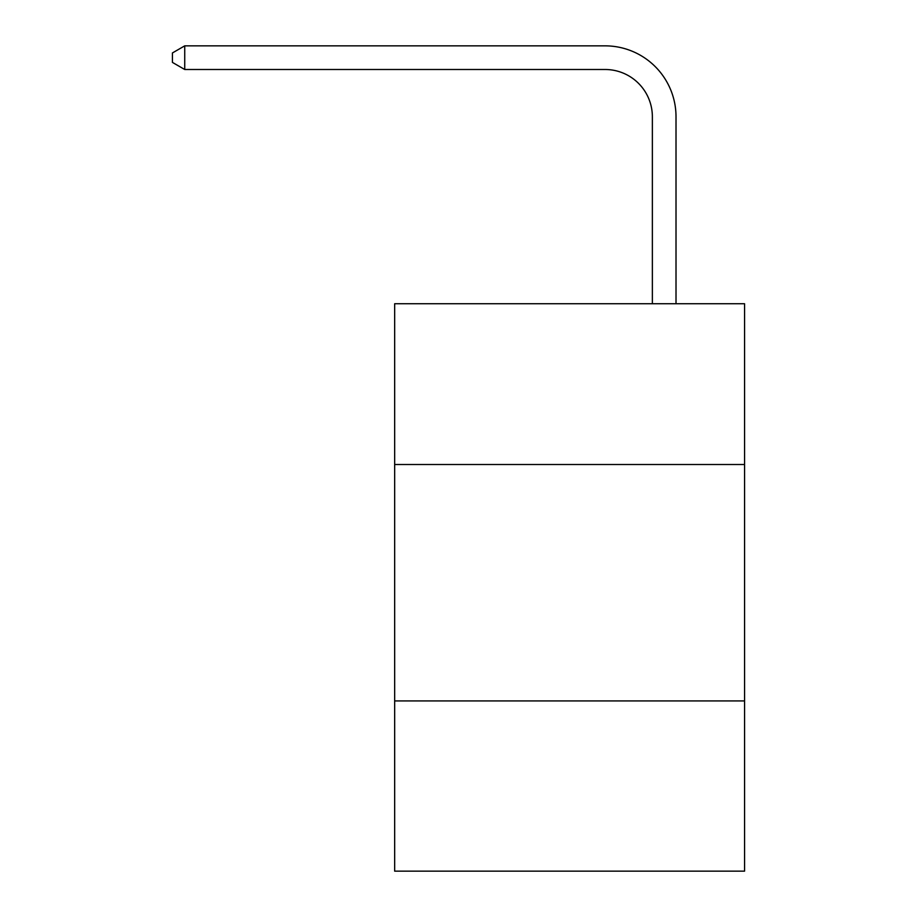 <?xml version="1.0" encoding="UTF-8"?>
<svg xmlns="http://www.w3.org/2000/svg" width="917" height="917" viewBox="0 0 917 917"><rect width="100%" height="100%" fill="white"/><g stroke="black" fill="none" stroke-linecap="round" stroke-linejoin="round"><path stroke-width="1.38" d="M744.57 464.506L744.57 303.733L394.665 303.733L394.665 464.506L744.57 464.506L744.57 871.15L394.665 871.15L394.665 464.506M744.57 700.932L394.665 700.932M652.365 303.733L652.365 116.78A47.283 47.283 0 0 0 605.082 69.497L184.73 69.497L172.43 62.402L172.43 52.945L184.73 45.85L605.082 45.85A70.93 70.93 0 0 1 676.012 116.78L676.012 303.733M652.365 116.78A47.283 47.283 0 0 0 605.082 69.497A47.283 47.283 0 0 1 652.365 116.78A47.283 47.283 0 0 0 605.082 69.497A47.283 47.283 0 0 1 652.365 116.78A47.283 47.283 0 0 0 605.082 69.497A47.283 47.283 0 0 1 652.365 116.78A47.283 47.283 0 0 0 605.082 69.497A47.283 47.283 0 0 1 652.365 116.78A47.283 47.283 0 0 0 605.082 69.497A47.283 47.283 0 0 1 652.365 116.78A47.283 47.283 0 0 0 605.082 69.497A47.283 47.283 0 0 1 652.365 116.78A47.283 47.283 0 0 0 605.082 69.497A47.283 47.283 0 0 1 652.365 116.78A47.283 47.283 0 0 0 605.082 69.497A47.283 47.283 0 0 1 652.365 116.78A47.283 47.283 0 0 0 605.082 69.497A47.283 47.283 0 0 1 652.365 116.78A47.283 47.283 0 0 0 605.082 69.497A47.283 47.283 0 0 1 652.365 116.78A47.283 47.283 0 0 0 605.082 69.497A47.283 47.283 0 0 1 652.365 116.78M184.73 45.85L605.082 45.85L184.73 45.85L605.082 45.85L184.73 45.85L605.082 45.85L184.73 45.85L605.082 45.85L184.73 45.85L605.082 45.85L184.73 45.85L605.082 45.85L184.73 45.85L605.082 45.85L184.73 45.85L605.082 45.85L184.73 45.85L605.082 45.85L184.73 45.85L605.082 45.85L184.73 45.85L605.082 45.85L184.73 45.85L184.73 69.497"/></g></svg>
